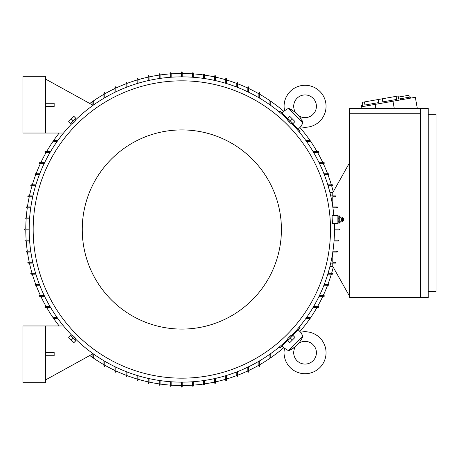 <?xml version="1.0" encoding="UTF-8"?>
<svg xmlns="http://www.w3.org/2000/svg" width="459" height="459" viewBox="0 0 459 459"><rect width="100%" height="100%" fill="white"/><g stroke="black" fill="none" stroke-linecap="round" stroke-linejoin="round"><path stroke-width="0.69" d="M292.377 348.938L294.443 347.32L288.516 350.728L284.54 348.255A20.994 20.994 0 0 0 319.9 367.567A20.994 20.994 0 0 0 300.593 332.207L302.854 335.954M297.03 360.745A11.349 11.349 0 0 1 296.543 345.22L297.552 344.204A11.349 11.349 0 0 1 313.084 344.698A11.349 11.349 0 0 1 313.084 360.745A11.349 11.349 0 0 1 297.03 360.745M289.268 350.441L290.536 349.907M290.931 349.724L291.471 349.448M299.641 342.121L294.661 347.096M301.299 339.999L301.735 339.235M302.768 336.952L299.652 342.11M284.54 348.255L282.147 345.862L288.568 339.442M288.516 350.728L303.06 336.183M291.775 336.229L298.195 329.809L300.593 332.207C307.989 330.819 314.426 332.712 319.9 337.876M286.158 341.846L285.682 341.37M293.708 333.349L294.185 333.825M282.147 345.862L280.139 347.865L279.273 346.998M299.331 326.934L300.203 327.806L298.195 329.809M270.781 353.55L270.781 357.601L270.357 358.026M270.598 357.951L270.116 357.251M309.584 317.777L310.284 318.265M310.359 318.024L309.934 318.448L305.883 318.448M306.492 317.594L309.934 317.594M269.932 357.601L269.932 354.153M259.714 360.78L259.714 366.11L259.289 366.54M259.501 366.483L259.083 365.743M182.257 382.14L182.257 386.822L181.833 387.253L181.408 386.822L181.408 382.14M171.196 381.773L171.196 385.973L170.771 386.398L170.346 385.973L170.346 381.71M193.325 381.71L193.325 385.973L192.9 386.398L192.476 385.973L192.476 381.773M204.393 380.465L204.393 384.837L203.962 385.262M204.025 385.262L203.905 384.418M215.455 378.394L215.455 383.133L215.03 383.563M215.122 383.552L214.938 382.72M226.522 375.456L226.522 380.299L226.098 380.723M226.212 380.706L225.977 379.891M237.584 371.595L237.584 376.041L237.16 376.466M237.309 376.443L237.01 375.646M248.652 366.741L248.652 371.784L248.227 372.215M248.405 372.174L248.044 371.4M258.865 366.11L258.865 361.279M247.803 371.784L247.803 367.154M236.735 376.041L236.735 371.928M225.667 380.299L225.667 375.714M214.605 383.133L214.605 378.583M203.538 384.837L203.538 380.591M93.556 357.251L93.074 357.951M93.315 358.026L92.89 357.601L92.89 353.55M104.589 365.743L104.17 366.483M104.377 366.54L103.952 366.11L103.952 360.78M115.622 371.4L115.266 372.174M115.444 372.215L115.02 371.784L115.02 366.741M126.661 375.646L126.357 376.443M126.506 376.466L126.082 376.041L126.082 371.595M137.694 379.891L137.453 380.706M137.574 380.723L137.149 380.299L137.149 375.456M148.727 382.72L148.55 383.552M148.641 383.563L148.211 383.133L148.211 378.394M159.766 384.418L159.646 385.262M159.703 385.262L159.279 384.837L159.279 380.465M45.648 325.965L45.648 382.708L22.95 382.708L22.95 325.965L63.537 325.965M45.648 355.754L54.162 355.754L54.162 352.351L45.648 352.351M92.89 353.809L45.648 379.874M160.128 380.591L160.128 384.837M149.066 378.583L149.066 383.133M137.998 375.714L137.998 380.299M126.936 371.928L126.936 376.041M115.869 367.154L115.869 371.784M104.801 361.279L104.801 366.11M93.739 354.153L93.739 357.601M57.788 318.448L53.732 318.448L53.307 318.024M53.382 318.265L54.082 317.777M53.732 317.594L57.18 317.594M318.076 306.744L318.816 307.169M318.873 306.956L318.448 307.381L313.113 307.381M323.738 295.711L324.507 296.072M324.547 295.889L324.123 296.319L319.074 296.319M327.978 284.678L328.776 284.976M328.805 284.827L328.38 285.251L323.934 285.251M332.224 273.639L333.039 273.88M333.056 273.759L332.632 274.184L327.789 274.184M332.775 266.358L329.964 266.358M349.517 296.175L332.775 266.386L332.775 263.122M420.444 297.312L349.517 297.312L349.517 108.634L420.444 108.634M420.444 113.74L349.517 113.74M420.444 297.593L420.444 108.353L428.247 108.353L428.247 297.593L420.444 297.593M428.247 291.637L436.05 291.637L436.05 114.308L428.247 114.308M416.33 108.634L417.311 108.462L415.338 97.285L361.13 106.844L361.445 108.634M361.411 106.792L361.216 105.679L362.891 105.381L362.352 102.305L364.429 101.938L398.114 96L398.659 99.075L400.334 98.777L400.529 99.896M396.037 96.367L396.576 99.442L382.852 101.864L382.313 98.788M378.153 99.523L378.692 102.592L364.974 105.013L364.429 101.938M396.576 99.442L382.852 101.864M400.334 98.777L410.392 97.004L410.587 98.123M399.496 98.926L398.659 99.075M398.309 97.119L408.929 95.248L409.273 97.205M402.784 96.333L403.128 98.283M375.101 104.382L375.852 108.634M392.984 101.227L394.292 108.634M332.775 195.878L332.775 192.614L349.517 162.825M335.896 196.286L335.776 196.601M332.775 196.727L335.472 196.727L332.775 196.727L332.775 206.768M332.804 206.946L337.331 206.975M337.56 207.187L337.17 206.946M337.17 207.795L332.924 207.795L337.17 207.795M334.479 229.075L339.207 229.075M339.54 229.311L339.161 229.925L334.479 229.925M338.306 240.137L334.106 240.137L338.306 240.137L338.731 240.568L338.306 240.992L334.043 240.992M332.924 251.205L337.17 251.205L332.924 251.205M332.804 252.054L337.17 252.054L337.6 251.652M337.594 251.693L336.751 251.572M332.775 262.273L335.472 262.273L332.775 262.273L332.775 252.232M335.695 263.053L335.896 262.709M330.727 195.878L335.472 195.878L335.896 196.303M335.885 196.217L335.053 196.395M337.594 207.307L336.751 207.428M339.161 229.075L339.585 229.5M335.053 262.605L335.885 262.783M332.775 192.642L329.964 192.642M335.472 263.122L330.727 263.122M328.047 273.334L332.632 273.334M324.261 284.402L328.374 284.402M319.487 295.464L324.123 295.464M313.617 306.532L318.448 306.532M327.789 184.816L332.632 184.816L333.056 185.241M333.039 185.12L332.224 185.361M323.934 173.749L328.374 173.749L328.805 174.173M328.776 174.024L327.978 174.322M319.074 162.681L324.123 162.681L324.547 163.111M324.507 162.928L323.738 163.289M313.113 151.619L318.448 151.619L318.873 152.044M318.816 151.831L318.076 152.256M279.273 112.002L280.139 111.135L282.147 113.138L284.54 110.745L288.516 108.272L294.443 111.68L299.652 116.89L303.06 122.817L300.593 126.793L298.195 129.191L300.203 131.194L299.331 132.066M294.185 125.175L293.708 125.651M285.682 117.63L286.158 117.154M298.195 129.191L291.775 122.771M288.568 119.558L282.147 113.138M303.06 122.817L288.516 108.272L288.292 108.479M290.208 91.433A20.994 20.994 0 0 0 284.54 110.745L284.54 110.745C283.157 103.344 285.045 96.906 290.208 91.433A20.994 20.994 0 0 1 319.9 91.433A20.994 20.994 0 0 1 300.593 126.793L300.593 126.793M313.084 114.302A11.349 11.349 0 0 1 297.552 114.796L296.543 113.78A11.349 11.349 0 0 1 297.03 98.255A11.349 11.349 0 0 1 313.084 98.255A11.349 11.349 0 0 1 313.084 114.302M302.779 122.071L302.24 120.797M302.056 120.407L301.787 119.862M301.27 118.956L299.429 116.672M292.331 110.034L291.568 109.603M289.29 108.565L288.516 108.272M305.883 140.552L309.934 140.552L310.359 140.976M310.284 140.735L309.584 141.223M270.116 101.749L270.598 101.049M270.357 100.974L270.781 101.399L270.781 105.45M269.932 104.847L269.932 101.399M309.934 141.406L306.492 141.406M318.448 152.468L313.617 152.468M324.123 163.536L319.487 163.536M328.374 174.598L324.261 174.598M332.632 185.666L328.047 185.666M259.083 93.257L259.501 92.517M259.289 92.46L259.714 92.89L259.714 98.22M248.044 87.6L248.405 86.826M248.227 86.785L248.652 87.216L248.652 92.259M237.01 83.354L237.309 82.557M237.16 82.534L237.584 82.959L237.584 87.405M225.977 79.109L226.212 78.294M226.098 78.277L226.522 78.701L226.522 83.544M214.938 76.28L215.122 75.448M215.03 75.437L215.455 75.867L215.455 80.606M203.905 74.582L204.025 73.738M203.962 73.738L204.393 74.163L204.393 78.535M192.476 77.227L192.476 73.027L192.9 72.602L193.325 73.027L193.325 77.29M181.408 76.86L181.408 72.178L181.833 71.747L182.257 72.178L182.257 76.86M170.346 77.29L170.346 73.027L170.771 72.602L171.196 73.027L171.196 77.227M203.538 78.409L203.538 74.163M214.605 80.417L214.605 75.867M225.667 83.286L225.667 78.701M236.735 87.072L236.735 82.959M247.803 91.846L247.803 87.216M258.865 97.721L258.865 92.89M159.279 78.535L159.279 74.163L159.703 73.738M159.646 73.738L159.766 74.582M148.211 80.606L148.211 75.867L148.641 75.437M148.55 75.448L148.727 76.28M137.149 83.544L137.149 78.701L137.574 78.277M137.453 78.294L137.694 79.109M126.082 87.405L126.082 82.959L126.506 82.534M126.357 82.557L126.661 83.354M115.02 92.259L115.02 87.216L115.444 86.785M115.266 86.826L115.622 87.6M103.952 98.22L103.952 92.89L104.377 92.46M104.17 92.517L104.589 93.257M45.648 133.035L45.648 76.292L22.95 76.292L22.95 133.035L63.537 133.035M45.648 106.649L54.162 106.649L54.162 103.246L45.648 103.246M92.89 105.191L45.648 79.126M92.89 105.45L92.89 101.399L93.315 100.974M93.074 101.049L93.556 101.749M54.082 141.223L53.382 140.735M53.307 140.976L53.732 140.552L57.788 140.552M115.869 87.216L115.869 91.846M126.936 82.959L126.936 87.072M137.998 78.701L137.998 83.286M149.066 75.867L149.066 80.417M160.128 74.163L160.128 78.409M57.18 141.406L53.732 141.406M93.739 101.399L93.739 104.847M104.801 92.89L104.801 97.721M29.565 218.863L25.36 218.863L24.935 218.432L25.36 218.008L29.623 218.008M45.59 152.256L44.85 151.831M44.798 152.044L45.223 151.619L50.553 151.619M39.933 163.289L39.164 162.928M39.124 163.111L39.549 162.681L44.592 162.681M35.687 174.322L34.895 174.024M34.867 174.173L35.291 173.749L39.738 173.749M31.447 185.361L30.627 185.12M30.61 185.241L31.034 184.816L35.877 184.816M28.613 196.395L27.781 196.217M27.775 196.303L28.2 195.878L32.939 195.878M26.92 207.428L26.077 207.307M26.071 207.37L26.496 206.946L30.868 206.946M29.192 229.925L24.511 229.925L24.086 229.5L24.511 229.075L29.192 229.075M29.623 240.992L25.36 240.992L24.935 240.568L25.36 240.137L29.565 240.137M30.742 207.795L26.496 207.795M32.75 196.727L28.2 196.727M35.624 185.666L31.034 185.666M39.405 174.598L35.291 174.598M44.179 163.536L39.549 163.536M50.054 152.468L45.223 152.468M291.362 335.816A152.64 152.64 0 0 0 334.359 223.51M333.842 215.564A152.64 152.64 0 0 0 291.362 123.184M288.154 119.971A152.64 152.64 0 0 0 75.517 119.971M72.31 123.184A152.64 152.64 0 0 0 72.31 335.816M332.632 223.51L337.881 223.51L337.881 215.564L332.104 215.564L332.15 218.111C332.517 223.843 332.695 224.79 332.677 220.957M75.024 119.478L75.901 120.356L74.358 122.025C72.252 124.056 72.201 124.01 74.209 121.876M291.855 122.691L290.977 123.569L289.313 122.025C287.277 119.914 287.328 119.868 289.457 121.876M330.503 229.5A148.67 148.67 0 0 0 181.833 80.83A148.67 148.67 0 0 0 33.163 229.5A148.67 148.67 0 0 0 181.833 378.17A148.67 148.67 0 0 0 330.503 229.5M339.299 218.243L338.168 218.243L338.168 215.977L337.881 216.499M341.387 218.031L342.167 217.692L342.167 221.381L341.387 221.037L341.387 218.031L339.299 215.977L338.168 215.977M339.264 215.845L339.264 218.375M339.264 221.726L339.264 223.172M341.387 221.037L339.299 223.097L338.168 223.097L337.881 222.569M339.264 218.036L339.264 222.013M342.506 221.347L343.441 220.813L343.441 218.26L342.506 217.727L342.506 221.347L342.167 221.381M339.299 221.806L338.168 221.806L338.168 218.243M338.168 223.097L338.168 221.806M70.99 123.27L75.603 118.657M73.297 120.964L75.907 118.353L73.899 116.351L68.684 121.566L70.692 123.574L73.297 120.964L71.294 118.956M288.063 118.657L292.676 123.27M290.369 120.964L292.98 123.574L294.988 121.566L289.767 116.351L287.764 118.353L290.369 120.964L292.377 118.956M281.419 229.5A99.586 99.586 0 0 0 181.833 129.914A99.586 99.586 0 0 0 82.247 229.5A99.586 99.586 0 0 0 181.833 329.086A99.586 99.586 0 0 0 281.419 229.5M75.517 339.029A152.64 152.64 0 0 0 288.154 339.029M71.816 336.309L72.688 335.431L74.358 336.975C76.395 339.086 76.343 339.132 74.209 337.124M288.648 339.522L287.77 338.644L289.313 336.975C291.419 334.944 291.465 334.99 289.457 337.124M292.676 335.73L288.063 340.343M290.369 338.036L287.764 340.647L289.767 342.649L294.988 337.434L292.98 335.426L290.369 338.036L292.377 340.044M75.603 340.343L70.99 335.73M73.297 338.036L70.692 335.426L68.684 337.434L73.899 342.649L75.907 340.647L73.297 338.036L71.294 340.044M45.223 306.532L50.054 306.532M44.85 307.169L45.59 306.744M50.553 307.381L45.223 307.381L44.798 306.956M39.549 295.464L44.179 295.464M39.164 296.072L39.933 295.711M44.592 296.319L39.549 296.319L39.124 295.889M35.291 284.402L39.405 284.402M34.895 284.976L35.687 284.678M39.738 285.251L35.291 285.251L34.867 284.827M31.034 273.334L35.624 273.334M30.627 273.88L31.447 273.639M35.877 274.184L31.034 274.184L30.61 273.759M28.2 262.273L32.75 262.273M27.781 262.783L28.613 262.605M32.939 263.122L28.2 263.122L27.775 262.697M26.496 251.205L30.742 251.205M26.077 251.693L26.92 251.572M30.868 252.054L26.496 252.054L26.071 251.63M182.257 385.549A156.049 156.049 0 0 0 192.476 385.187M193.325 385.124A156.049 156.049 0 0 0 203.538 384.028M204.393 383.908A156.049 156.049 0 0 0 214.605 382.066M215.455 381.882A156.049 156.049 0 0 0 225.667 379.266M226.522 379.014A156.049 156.049 0 0 0 236.735 375.571M237.584 375.25A156.049 156.049 0 0 0 247.803 370.918M248.652 370.516A156.049 156.049 0 0 0 258.865 365.209M259.714 364.721A156.049 156.049 0 0 0 270.334 358.026M270.764 357.727A156.049 156.049 0 0 0 283.857 347.572M299.911 331.524A156.049 156.049 0 0 0 310.066 318.426M310.359 318.001A156.049 156.049 0 0 0 317.06 307.381M317.542 306.532A156.049 156.049 0 0 0 322.855 296.319M323.256 295.464A156.049 156.049 0 0 0 327.583 285.251M327.904 284.402A156.049 156.049 0 0 0 331.346 274.184M331.599 273.334A156.049 156.049 0 0 0 333.251 267.23M333.251 191.77A156.049 156.049 0 0 0 331.599 185.666M331.346 184.816A156.049 156.049 0 0 0 327.904 174.598M327.583 173.749A156.049 156.049 0 0 0 323.256 163.536M322.855 162.681A156.049 156.049 0 0 0 317.542 152.468M317.06 151.619A156.049 156.049 0 0 0 310.359 140.999M310.066 140.574A156.049 156.049 0 0 0 299.911 127.476M283.857 111.428A156.049 156.049 0 0 0 270.764 101.273M270.334 100.974A156.049 156.049 0 0 0 259.714 94.279M258.865 93.791A156.049 156.049 0 0 0 248.652 88.484M247.803 88.082A156.049 156.049 0 0 0 237.584 83.75M236.735 83.429A156.049 156.049 0 0 0 226.522 79.986M225.667 79.734A156.049 156.049 0 0 0 215.455 77.118M214.605 76.934A156.049 156.049 0 0 0 204.393 75.092M203.538 74.972A156.049 156.049 0 0 0 193.325 73.876M192.476 73.813A156.049 156.049 0 0 0 182.257 73.451M181.408 73.451A156.049 156.049 0 0 0 171.196 73.813M170.346 73.876A156.049 156.049 0 0 0 160.128 74.972M159.279 75.092A156.049 156.049 0 0 0 149.066 76.934M148.211 77.118A156.049 156.049 0 0 0 137.998 79.734M137.149 79.986A156.049 156.049 0 0 0 126.936 83.429M126.082 83.75A156.049 156.049 0 0 0 115.869 88.082M115.02 88.484A156.049 156.049 0 0 0 104.801 93.791M103.952 94.279A156.049 156.049 0 0 0 93.338 100.974M92.907 101.273A156.049 156.049 0 0 0 89.798 103.487M59.177 133.035A156.049 156.049 0 0 0 53.605 140.574M53.307 140.999A156.049 156.049 0 0 0 46.611 151.619M46.124 152.468A156.049 156.049 0 0 0 40.817 162.681M40.415 163.536A156.049 156.049 0 0 0 36.089 173.749M35.762 174.598A156.049 156.049 0 0 0 32.325 184.816M32.073 185.666A156.049 156.049 0 0 0 29.451 195.878M29.267 196.727A156.049 156.049 0 0 0 27.425 206.946M27.305 207.795A156.049 156.049 0 0 0 26.209 218.008M26.152 218.863A156.049 156.049 0 0 0 25.79 229.075M25.79 229.925A156.049 156.049 0 0 0 26.152 240.137M26.209 240.992A156.049 156.049 0 0 0 27.305 251.205M27.425 252.054A156.049 156.049 0 0 0 29.267 262.273M29.451 263.122A156.049 156.049 0 0 0 32.073 273.334M32.325 274.184A156.049 156.049 0 0 0 35.762 284.402M36.089 285.251A156.049 156.049 0 0 0 40.415 295.464M40.817 296.319A156.049 156.049 0 0 0 46.124 306.532M46.611 307.381A156.049 156.049 0 0 0 53.307 318.001M53.605 318.426A156.049 156.049 0 0 0 59.177 325.965M89.798 355.513A156.049 156.049 0 0 0 92.907 357.727M93.338 358.026A156.049 156.049 0 0 0 103.952 364.721M104.801 365.209A156.049 156.049 0 0 0 115.02 370.516M115.869 370.918A156.049 156.049 0 0 0 126.082 375.25M126.936 375.571A156.049 156.049 0 0 0 137.149 379.014M137.998 379.266A156.049 156.049 0 0 0 148.211 381.882M149.066 382.066A156.049 156.049 0 0 0 159.279 383.908M160.128 384.028A156.049 156.049 0 0 0 170.346 385.124M171.196 385.187A156.049 156.049 0 0 0 181.408 385.549M342.506 217.727L342.167 217.692M71.816 122.691L72.688 123.569M288.648 119.478L287.77 120.356M291.855 336.309L290.977 335.431M75.024 339.522L75.901 338.644"/></g></svg>
